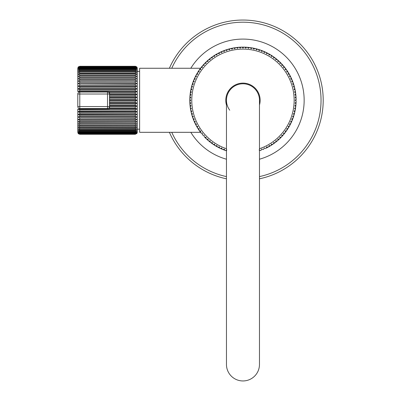 <?xml version="1.0" encoding="UTF-8"?>
<svg xmlns="http://www.w3.org/2000/svg" width="401" height="401" viewBox="0 0 401 401"><rect width="100%" height="100%" fill="white"/><g stroke="black" fill="none" stroke-linecap="round" stroke-linejoin="round"><path stroke-width="0.6" d="M323.201 100.285A80.235 80.235 0 0 0 169.397 68.26A80.235 80.235 0 0 1 323.201 100.285A80.235 80.235 0 0 1 259.472 178.806M226.455 178.806A80.235 80.235 0 0 1 169.397 132.315M198.956 130.109L201.302 133.307L200.535 132.315L139.613 132.315L139.613 68.26L200.535 68.26L201.302 67.268L198.956 70.466M198.831 70.646L198.124 71.724M197.588 72.591L197.212 73.218M196.405 74.631L196.239 74.927M193.392 81.082L193.242 81.473M191.843 85.704L191.758 85.994M191.222 88.09L190.029 95.383M296.123 100.285A53.163 53.163 0 0 0 295.141 90.1A53.163 53.163 0 0 0 294.74 88.245A53.163 53.163 0 0 0 294.038 85.553A53.163 53.163 0 0 0 293.201 82.897A53.163 53.163 0 0 0 292.9 82.065A53.163 53.163 0 0 0 292.219 80.295A53.163 53.163 0 0 0 291.883 79.473A53.163 53.163 0 0 0 262.835 50.982A53.163 53.163 0 0 0 261.066 50.3A53.163 53.163 0 0 0 260.229 50.01A53.163 53.163 0 0 0 243.848 47.133A53.163 53.163 0 0 0 241.948 47.138A53.163 53.163 0 0 0 241.066 47.158A53.163 53.163 0 0 0 220.42 52.145A53.163 53.163 0 0 0 217.152 53.814A53.163 53.163 0 0 0 215.507 54.762A53.163 53.163 0 0 0 214.756 55.228A53.163 53.163 0 0 0 204.66 63.418A53.163 53.163 0 0 0 204.054 64.065A53.163 53.163 0 0 0 192.976 82.185A53.163 53.163 0 0 0 192.686 83.022A53.163 53.163 0 0 0 189.808 99.403A53.163 53.163 0 0 0 189.813 101.298A53.163 53.163 0 0 0 189.833 102.185A53.163 53.163 0 0 0 191.182 112.33A53.163 53.163 0 0 0 191.392 113.187A53.163 53.163 0 0 0 191.884 115.022A53.163 53.163 0 0 0 192.139 115.869A53.163 53.163 0 0 0 201.096 133.052L202.38 133.152L201.096 133.052M204.154 135.227L202.871 135.197L204.154 135.227L204.139 136.606A53.163 53.163 0 0 0 204.751 137.247L206.039 137.212L204.751 137.247A53.163 53.163 0 0 0 214.866 145.413A53.163 53.163 0 0 0 215.618 145.879A53.163 53.163 0 0 0 226.455 150.821M264.204 147.994L263.773 149.207L264.204 147.994L265.507 148.43A53.163 53.163 0 0 0 266.304 148.049L266.67 146.816L266.304 148.049A53.163 53.163 0 0 0 296.118 101.172L295.181 100.285L296.118 101.172M190.029 105.187L190.31 107.633M191.127 112.079L191.222 112.48M191.753 114.556L191.843 114.871M193.237 119.087L193.392 119.493M196.239 125.648L196.405 125.949M197.212 127.358L197.578 127.964M198.124 128.846L198.831 129.929M139.613 71.393L137.237 71.393M139.613 129.177L137.237 129.177M78.451 133.784L79.784 134.285L135.252 134.285L136.871 133.463A1.98 1.98 0 0 0 137.237 132.315L137.237 68.26A1.98 1.98 0 0 0 136.871 67.112L135.593 66.315M109.498 105.378L135.252 105.378L136.871 106.049L135.252 107.002L109.498 107.002L109.498 109.037L78.375 109.172M109.498 108.29L135.252 108.29L136.871 108.871L135.252 109.884L79.784 109.884L77.799 109.037L77.799 132.315L77.799 109.037M135.252 111.137L136.871 111.633L135.252 112.691L79.784 112.691L78.165 111.633L79.784 111.137L135.252 111.137L135.252 109.884M135.252 113.909L136.871 114.305L135.252 115.403L79.784 115.403L78.165 114.305L79.784 113.909L135.252 113.909L135.252 112.691M135.373 116.571L136.871 116.871L135.252 117.999L79.784 117.999L78.165 116.871L79.784 116.571L135.252 116.571L135.252 115.403M135.252 119.112L136.871 119.313L135.252 120.465L79.784 120.465L78.165 119.313L135.252 119.112L135.252 117.999M135.252 121.508L136.871 121.608L135.257 122.776L79.784 122.776L78.165 121.608L135.252 121.508L135.252 120.465M135.252 123.744L136.871 123.744L135.252 124.911L79.784 124.911L78.165 123.744L135.252 123.744L135.252 122.776M135.252 125.804L136.871 125.698L135.257 126.861L79.784 126.861L78.165 125.698L135.252 125.804L135.252 124.911M135.252 127.663L136.871 127.463L135.252 128.611L79.784 128.611L78.165 127.463L135.252 127.663L135.252 126.861M135.252 129.317L136.871 129.017L135.252 130.145L79.784 130.145L78.165 129.017L79.784 129.317L135.252 129.317L135.252 128.611M135.252 130.751L136.871 130.355L135.252 131.448L79.784 131.448L78.165 130.355L79.784 130.751L135.252 130.751L135.252 130.145M135.252 131.954L136.871 131.458L135.252 132.52L79.784 132.52L78.165 131.458L79.784 131.954L135.252 131.954L135.252 131.448M135.252 132.916L136.871 132.33L135.252 133.343L79.784 133.343L78.165 132.33L79.784 132.916L135.252 132.916L135.252 132.52M135.252 133.628L136.871 132.957L135.252 133.914L79.784 133.914L78.165 132.957L79.784 133.628L135.252 133.628L135.252 133.343M135.252 134.084L136.871 133.332L135.252 134.23L79.784 134.23L78.165 133.332L79.784 134.084L135.252 133.914M135.252 66.345L136.871 67.238L135.252 66.486L79.784 66.486L78.165 67.238L79.784 66.345L135.252 66.285L79.784 66.285L78.165 67.112L78.551 66.711M135.252 66.661L136.871 67.619L135.252 66.947L79.784 66.947L78.165 67.619L79.784 66.661L135.252 66.486M135.252 67.233L136.871 68.245L135.252 67.659L79.784 67.659L78.165 68.245L79.784 67.233L135.252 67.233L135.252 66.947M135.252 68.055L136.871 69.112L135.252 68.621L79.784 68.621L78.165 69.112L79.784 68.055L135.252 68.055L135.252 67.659M79.784 68.621L79.784 69.122L135.252 69.122L136.871 70.22L135.252 69.819L79.784 69.819L78.165 70.22L79.699 69.127M79.784 69.819L79.784 70.431L135.252 70.431L136.871 71.558L135.252 71.253L79.784 71.253L78.165 71.558L79.699 70.431M79.784 71.253L79.784 71.964L135.252 71.964L136.871 73.112L78.165 73.112L79.699 71.964M79.784 72.907L79.784 73.709L135.252 73.709L136.871 74.872L78.165 74.872L79.699 73.714M79.784 74.771L79.784 75.664L135.252 75.664L136.871 76.827L78.165 76.827L79.699 75.664M135.252 77.799L135.252 76.827L79.784 76.827L79.784 77.799L135.252 77.799L136.871 78.962L135.257 79.062L79.784 79.062L78.165 78.962L79.699 77.804M136.871 81.258L78.165 81.258L79.784 80.11L135.252 80.11L136.871 81.258L78.255 81.288M136.871 83.699L78.165 83.699L79.784 82.571L135.252 82.571L136.871 83.699L135.257 83.999L78.255 83.744M136.871 86.265L78.165 86.265L79.784 85.167L135.252 85.167L136.871 86.265L135.257 86.666L79.784 86.666L78.255 86.325M135.252 87.884L136.871 88.942L135.257 89.433L79.784 89.433L78.165 88.942L79.784 87.884L135.252 87.884L135.252 86.666M78.165 67.112L77.799 68.26L77.799 91.538L79.784 90.691L135.252 90.691L136.871 91.699L135.257 92.285L109.498 92.285L109.498 107.002M109.498 93.568L135.252 93.568L136.871 94.526L135.257 95.197L109.498 95.197L109.498 101.112L135.252 101.112L136.871 100.285L135.252 99.463L135.252 98.145L136.871 97.393L109.498 97.393M109.498 96.501L135.252 96.501L136.871 97.393M109.498 102.425L135.252 102.425L136.871 103.177L135.252 104.075L109.498 104.075M136.871 103.177L109.498 103.177M136.871 94.526L109.498 94.526L109.498 94.014A1.98 1.98 0 0 0 107.518 92.029L107.518 94.014L109.498 94.014M109.498 94.526L109.498 95.197M109.498 100.285L136.871 100.285M109.498 99.463L135.252 99.463M109.498 98.145L135.252 98.145M78.27 91.538L109.498 91.538L109.498 92.285M107.518 92.029L79.784 92.029A1.98 1.98 0 0 0 77.799 94.014L77.799 106.561L107.518 106.561L107.518 108.541A1.98 1.98 0 0 0 109.498 106.561L107.518 106.561L107.518 94.014L79.784 94.014L79.784 108.541L107.518 108.541M79.784 92.029L79.784 94.014L77.799 94.014A1.98 1.98 0 0 1 79.784 92.029M77.799 106.561A1.98 1.98 0 0 0 79.784 108.541M136.871 106.049L109.498 106.049M136.871 108.871L109.498 108.871M136.871 111.633L78.23 111.739M136.871 114.305L78.26 114.465M136.871 116.871L78.165 116.871M136.871 119.313L78.245 119.463M136.796 121.598L78.255 121.774M136.871 133.463L135.252 134.23M135.252 101.112L135.252 102.425M136.581 66.792L136.871 67.112M79.784 79.062L79.699 80.11M79.754 81.463L79.699 82.576M79.784 83.999L79.699 85.172M78.451 89.132L78.872 89.303M79.749 89.433L79.784 90.691M79.784 66.345L135.252 66.285M136.871 78.962L78.165 78.962M136.871 88.942L78.165 88.942M136.871 91.699L109.498 91.699M79.784 109.884L79.669 111.142M79.784 113.909L79.784 112.691M79.729 115.403L79.754 116.571M79.729 117.999L79.754 119.112M79.729 120.465L79.784 121.508M79.729 122.771L79.784 123.744M79.729 124.911L79.784 125.804M79.729 126.861L79.784 127.663M79.729 128.611L79.784 129.317M79.729 130.145L79.784 130.751M79.729 131.448L79.784 131.954M190.741 100.285L189.808 99.403L190.741 100.285L189.813 101.298A53.163 53.163 0 0 0 189.833 102.185L190.816 103.022L189.833 102.185M190.816 97.553L189.929 96.621L190.816 97.553L189.833 98.516M191.026 94.826L190.194 93.849L191.026 94.826L189.999 95.739M191.387 92.12L190.6 91.097L191.387 92.12L190.31 92.972M191.884 89.428L191.157 88.37L191.884 89.428L190.761 90.225M192.52 86.771L191.848 85.674L192.52 86.771L191.362 87.508M193.297 84.15L192.686 83.022L193.297 84.15L192.099 84.827M194.209 81.573L193.658 80.411L194.209 81.573L192.976 82.185M195.257 79.047L194.766 77.859L195.257 79.047L193.994 79.593M196.435 76.581L196.004 75.368L196.435 76.581L195.147 77.057M197.738 74.175L197.372 72.942L197.738 74.175L196.425 74.586M199.167 71.844L198.866 70.596L199.167 71.844L197.833 72.19M200.716 69.594L200.48 68.33L200.716 69.594L199.367 69.864M202.38 67.423L202.209 66.15L202.38 67.423L201.021 67.624M204.154 65.343L204.054 64.065L204.154 65.343L202.786 65.473M206.039 63.363L206.004 62.075L206.039 63.363L204.66 63.418M208.019 61.478L208.054 60.195L208.019 61.478L206.645 61.463M210.099 59.704L210.199 58.421L210.099 59.704L208.726 59.619M212.269 58.04L212.435 56.767L212.269 58.04L210.901 57.884M214.52 56.491L214.756 55.228L214.52 56.491L213.167 56.26M216.851 55.062L217.152 53.814L216.851 55.062L215.507 54.762M219.257 53.759L219.618 52.526L219.257 53.759L217.928 53.388M221.723 52.581L222.149 51.368L221.723 52.581L220.42 52.145M224.249 51.534L224.74 50.346L224.249 51.534L222.971 51.027M226.826 50.621L227.377 49.463L226.826 50.621L225.573 50.05M229.447 49.844L230.059 48.716L229.447 49.844L228.229 49.208M232.104 49.208L232.775 48.11L232.104 49.208L230.921 48.506M234.796 48.711L235.522 47.649L234.796 48.711L233.648 47.95M237.502 48.351L238.284 47.333L237.502 48.351L236.4 47.534M240.229 48.14L241.066 47.158L240.229 48.14L239.171 47.263M242.961 48.065L243.848 47.133L242.961 48.065L241.948 47.138M245.698 48.14L246.63 47.253L245.698 48.14L244.73 47.158M248.419 48.351L249.397 47.518L248.419 48.351L247.512 47.323M251.131 48.711L252.154 47.925L251.131 48.711L250.279 47.634M253.818 49.208L254.881 48.481L253.818 49.208L253.021 48.085M256.48 49.844L257.572 49.173L256.48 49.844L255.743 48.686A53.163 53.163 0 0 0 254.881 48.481M259.101 50.621L260.229 50.01L259.101 50.621L258.424 49.423A53.163 53.163 0 0 0 257.572 49.173M261.678 51.534L262.835 50.982L261.678 51.534L261.066 50.3M264.204 52.581L265.392 52.09L264.204 52.581L263.657 51.318M266.67 53.759L267.883 53.328L266.67 53.759L266.189 52.471M269.071 55.062L270.304 54.696L269.071 55.062L268.66 53.749M271.402 56.491L272.655 56.19L271.402 56.491L271.061 55.158M273.657 58.04L274.921 57.804L273.657 58.04L273.387 56.691M275.828 59.704L277.101 59.533L275.828 59.704L275.622 58.34A53.163 53.163 0 0 0 274.921 57.804M277.903 61.478L279.186 61.378L277.903 61.478L277.773 60.11A53.163 53.163 0 0 0 277.101 59.533M279.888 63.363L281.171 63.328L279.888 63.363L279.828 61.985A53.163 53.163 0 0 0 279.186 61.378M281.768 65.343L283.056 65.378L281.768 65.343L281.783 63.97A53.163 53.163 0 0 0 281.171 63.328M283.547 67.423L284.825 67.523L283.547 67.423L283.632 66.05A53.163 53.163 0 0 0 283.056 65.378M285.211 69.594L286.484 69.759L285.211 69.594L285.367 68.225M286.76 71.844L288.023 72.08L286.76 71.844L286.986 70.491A53.163 53.163 0 0 0 286.484 69.759M288.189 74.175L289.437 74.476L288.189 74.175L288.484 72.832A53.163 53.163 0 0 0 288.023 72.08M289.492 76.581L290.725 76.942L289.492 76.581L289.863 75.253A53.163 53.163 0 0 0 289.437 74.476M290.67 79.047L291.883 79.473L290.67 79.047L291.106 77.744A53.163 53.163 0 0 0 290.725 76.942M291.712 81.573L292.9 82.065L291.712 81.573L292.219 80.295M292.63 84.15L293.788 84.701L292.63 84.15L293.201 82.897M293.402 86.771L294.534 87.383L293.402 86.771L294.038 85.553M294.043 89.428L295.141 90.1L294.043 89.428L294.74 88.245M294.54 92.12L295.602 92.847L294.54 92.12L295.301 90.972M294.895 94.826L295.918 95.608L294.895 94.826L295.717 93.724M295.111 97.553L296.088 98.39L295.111 97.553L295.988 96.496M295.111 103.022L295.998 103.954L295.111 103.022L296.093 102.054M294.895 105.744L295.732 106.721L294.895 105.744L295.928 104.836A53.163 53.163 0 0 0 295.998 103.954M294.54 108.455L295.321 109.473L294.54 108.455L295.617 107.598A53.163 53.163 0 0 0 295.732 106.721M294.043 111.142L294.77 112.205L294.043 111.142L295.161 110.345A53.163 53.163 0 0 0 295.321 109.473M293.402 113.804L294.078 114.897L293.402 113.804L294.565 113.067A53.163 53.163 0 0 0 294.77 112.205M292.63 116.425L293.241 117.553L292.63 116.425L293.828 115.749A53.163 53.163 0 0 0 294.078 114.897M291.712 119.002L292.269 120.16L291.712 119.002L292.946 118.39A53.163 53.163 0 0 0 293.241 117.553M290.67 121.528L291.161 122.716L290.67 121.528L291.933 120.982A53.163 53.163 0 0 0 292.269 120.16M289.492 123.994L289.923 125.207L289.492 123.994L290.78 123.513A53.163 53.163 0 0 0 291.161 122.716M288.189 126.395L288.555 127.628L288.189 126.395L289.502 125.984A53.163 53.163 0 0 0 289.923 125.207M286.76 128.726L287.061 129.979L286.76 128.726L288.088 128.385A53.163 53.163 0 0 0 288.555 127.628M285.211 130.982L285.447 132.245L285.211 130.982L286.56 130.711A53.163 53.163 0 0 0 287.061 129.979M283.547 133.152L283.713 134.425L283.547 133.152L284.905 132.947A53.163 53.163 0 0 0 285.447 132.245M281.768 135.227L281.873 136.51L281.768 135.227L283.141 135.097A53.163 53.163 0 0 0 283.713 134.425M279.888 137.212L279.923 138.495L279.888 137.212L281.261 137.152A53.163 53.163 0 0 0 281.873 136.51M277.903 139.092L277.873 140.38L277.903 139.092L279.281 139.107A53.163 53.163 0 0 0 279.923 138.495M275.828 140.871L275.728 142.149L275.828 140.871L277.201 140.957A53.163 53.163 0 0 0 277.873 140.38M273.657 142.535L273.492 143.809L273.657 142.535L275.026 142.691M271.402 144.084L271.171 145.347L271.402 144.084L272.76 144.31A53.163 53.163 0 0 0 273.492 143.809M269.071 145.513L268.775 146.761L269.071 145.513L270.414 145.809A53.163 53.163 0 0 0 271.171 145.347M261.678 149.037L261.186 150.225L261.678 149.037L262.956 149.543A53.163 53.163 0 0 0 263.773 149.207M226.826 149.949L225.698 150.565L226.826 149.949M224.249 149.037L223.086 149.593L224.249 149.037L224.861 150.27A53.163 53.163 0 0 0 225.698 150.565M221.723 147.994L220.535 148.485L221.723 147.994L222.269 149.257A53.163 53.163 0 0 0 223.086 149.593M219.257 146.816L218.044 147.247L219.257 146.816L219.733 148.104A53.163 53.163 0 0 0 220.535 148.485M216.851 145.513L215.618 145.879L216.851 145.513L217.267 146.821A53.163 53.163 0 0 0 218.044 147.247M214.52 144.084L213.272 144.385L214.52 144.084L214.866 145.413M212.269 142.535L211.006 142.771L212.269 142.535L212.54 143.884A53.163 53.163 0 0 0 213.272 144.385M210.099 140.871L208.826 141.037L210.099 140.871L210.299 142.23A53.163 53.163 0 0 0 211.006 142.771M208.019 139.092L206.741 139.197L208.019 139.092L208.149 140.465A53.163 53.163 0 0 0 208.826 141.037M200.716 130.982L199.442 130.816L200.716 130.982L200.56 132.35M199.167 128.726L197.904 128.495L199.167 128.726L198.936 130.084A53.163 53.163 0 0 0 199.442 130.816M197.738 126.395L196.49 126.099L197.738 126.395L197.437 127.739A53.163 53.163 0 0 0 197.904 128.495M196.435 123.994L195.202 123.628L196.435 123.994L196.064 125.318A53.163 53.163 0 0 0 196.49 126.099M195.257 121.528L194.044 121.097L195.257 121.528L194.821 122.831A53.163 53.163 0 0 0 195.202 123.628M194.209 119.002L193.021 118.511L194.209 119.002L193.703 120.28M193.297 116.425L192.139 115.869L193.297 116.425L192.726 117.673M192.52 113.804L191.392 113.187L192.52 113.804L191.884 115.022M191.884 111.142L190.786 110.47L191.884 111.142L191.182 112.33M191.387 108.455L190.325 107.729L191.387 108.455L190.625 109.603M191.026 105.744L190.009 104.962L191.026 105.744L190.209 106.851M259.101 149.949L260.349 150.525A53.163 53.163 0 0 0 261.186 150.225M266.67 146.816L267.993 147.187A53.163 53.163 0 0 0 268.775 146.761M190.816 103.022L189.939 104.08M202.38 133.152L202.294 134.525A53.163 53.163 0 0 0 202.871 135.197M206.039 137.212L206.094 138.586A53.163 53.163 0 0 0 206.741 139.197M295.181 100.285L296.113 99.273A53.163 53.163 0 0 0 296.088 98.39M226.455 105.002A17.168 17.168 0 0 1 242.961 83.117A17.168 17.168 0 0 1 259.472 105.002M226.455 100.285A16.511 16.511 0 0 1 242.961 83.779A16.511 16.511 0 0 1 259.472 100.285A16.511 16.511 0 0 0 242.961 83.779A16.511 16.511 0 0 0 226.455 100.285L226.455 364.439A16.511 16.511 0 0 0 242.961 380.95A16.511 16.511 0 0 0 259.472 364.439L259.472 100.285A16.511 16.511 0 0 0 228.194 92.902A16.511 16.511 0 0 0 229.753 110.195M171.758 68.26A78.075 78.075 0 0 1 321.041 100.285A78.075 78.075 0 0 1 259.472 176.6M226.455 176.6A78.075 78.075 0 0 1 171.758 132.315M190.811 132.315A61.203 61.203 0 0 0 226.455 159.217M259.472 159.217A61.203 61.203 0 0 0 259.602 41.393A61.203 61.203 0 0 0 190.811 68.26M135.252 105.378L135.252 104.075M135.252 108.29L135.252 107.002M135.252 69.122L135.252 68.621M135.252 70.431L135.252 69.819M135.252 71.964L135.252 71.253M135.252 73.709L135.252 72.907M135.252 75.664L135.252 74.771M135.252 80.11L135.252 79.062M135.252 82.571L135.252 81.463M135.252 85.167L135.252 83.999M135.252 90.691L135.252 89.433M135.252 93.568L135.252 92.285M135.252 96.501L135.252 95.197M79.784 132.916L79.784 132.52M79.784 133.628L79.784 133.343M79.784 87.884L79.784 86.666M79.784 68.055L79.784 67.659M79.784 67.233L79.784 66.947M259.472 148.731A51.178 51.178 0 0 0 242.961 49.107A51.178 51.178 0 0 0 226.455 148.731M78.165 133.463L77.799 132.315"/></g></svg>
